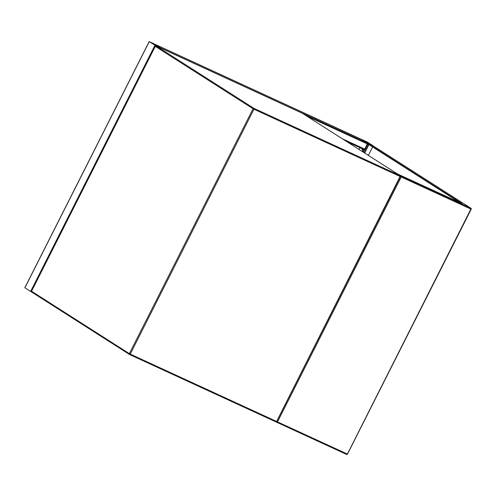 <?xml version="1.0" encoding="UTF-8"?>
<svg xmlns="http://www.w3.org/2000/svg" width="496" height="496" viewBox="0 0 496 496"><rect width="100%" height="100%" fill="white"/><g stroke="black" fill="none" stroke-linecap="round" stroke-linejoin="round"><path stroke-width="0.74" d="M149.482 41.714L154.95 45.303L160.698 47.976L154.901 44.262L149.482 41.714M31.595 291.995L24.905 287.792M154.547 44.101L149.587 41.819L155.304 45.465L160.289 47.771L154.547 44.101L154.206 44.764M367.288 142.036L361.627 139.426L367.344 143.071L373.091 145.75L367.288 142.036M362.074 139.612L367.697 143.232L372.682 145.539L366.935 141.868L362.061 139.636M361.578 139.401A0.725 0.372 114.7 0 1 361.603 139.413A0.725 0.372 114.7 0 1 361.627 139.426L367.344 143.071A0.725 0.372 114.7 0 1 367.424 143.164M367.431 143.66A0.725 0.372 114.7 0 1 367.331 143.921L364.715 149.104A0.725 0.372 114.7 0 1 364.095 149.563A0.725 0.372 114.7 0 1 364.07 149.55L362.886 151.894M367.344 143.071L160.617 47.907L154.901 44.262A0.725 0.372 -65.3 0 0 154.876 44.249M362.012 151.336L363.072 150.183L362.272 151.503M361.125 148.199L362.787 150.052M361.41 148.329L363.072 150.183M358.961 149.389L359.997 147.678M372.887 145.706L367.096 143.015L366.928 143.338L459.631 202.48M367.096 143.015L462.036 203.589L397.439 173.941M397.47 173.867L400.65 175.894L400.477 176.229M276.005 421.885L346.524 454.398A0.725 0.372 -65.3 0 0 346.549 454.41A0.725 0.372 -65.3 0 0 347.169 453.952L277.506 421.885L401.202 177.004L400.65 175.894L470.878 208.221A0.725 0.62 -57.5 0 1 470.94 208.258L372.825 145.657M364.523 152.942L368.776 144.516M372.632 146.977L368.379 155.397M364.684 153.041L368.937 144.621M276.446 421.774L276.297 422.071L277.506 421.885M155.26 46.357L31.558 291.233L129.363 353.636L253.065 108.754L155.26 46.357A0.725 0.62 -57.5 0 1 156.153 45.967L253.958 108.37L400.08 175.634L302.275 113.237L156.153 45.967A0.725 0.372 114.7 0 0 156.128 45.954A0.725 0.725 0 0 0 155.174 46.289L155.26 46.357M276.625 421.42L400.074 176.483L253.946 109.219L130.25 354.101L276.371 421.364A0.725 0.372 114.7 0 1 275.751 421.823A0.725 0.372 114.7 0 1 275.726 421.811L129.654 354.566M129.481 354.466L31.8 292.144A0.725 0.62 -57.5 0 1 31.558 291.233L31.583 291.195M253.065 108.754L253.946 109.219A0.725 0.372 114.7 0 0 253.958 108.37A0.725 0.62 -57.5 0 0 253.065 108.754M400.402 176.607A0.725 0.725 0 0 0 400.148 175.671A0.725 0.62 -57.5 0 0 400.08 175.634A0.725 0.372 114.7 0 1 400.074 176.483L400.402 176.607L276.706 421.488A0.725 0.725 0 0 1 275.751 421.823L129.63 354.553A0.725 0.372 114.7 0 0 130.25 354.101L129.363 353.636A0.725 0.62 -57.5 0 0 129.543 354.51A0.725 0.725 0 0 0 129.63 354.553A0.725 0.372 114.7 0 1 129.605 354.541A0.725 0.62 -57.5 0 1 129.543 354.51L31.738 292.107A0.725 0.725 0 0 1 31.477 291.171L155.279 46.314M156.073 45.942A0.725 0.372 114.7 0 1 156.128 45.954L302.256 113.218A0.725 0.372 114.7 0 1 302.275 113.237A0.725 0.62 -57.5 0 1 302.399 113.311M302.231 113.212A0.725 0.372 114.7 0 1 302.256 113.218A0.725 0.725 0 0 1 302.343 113.268L400.148 175.671M24.881 287.829L149.234 41.658M30.597 291.481L154.95 45.303M153.89 44.566L154.213 43.927M367.982 144.014L363.729 152.433M366.606 141.695L366.284 142.333M366.935 141.868L366.6 142.538M154.901 44.262L361.627 139.426M346.617 141.515L364.07 149.55M342.438 138.849L364.715 149.104M306.485 115.915L367.331 143.921M401.202 177.004L470.871 209.076L347.417 454.014M372.756 145.619L470.878 208.221A0.725 0.372 -65.3 0 1 470.871 209.076L471.2 209.2A0.725 0.725 0 0 0 470.94 208.258M24.8 287.767L149.153 41.59M154.888 44.256L361.603 139.413M346.63 141.521L364.095 149.563M276.322 422.084L346.549 454.41A0.725 0.725 0 0 0 347.504 454.082L471.2 209.2"/></g></svg>
